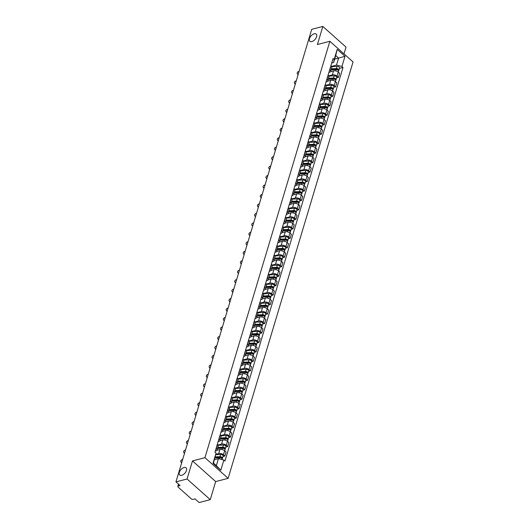 <?xml version="1.0" encoding="UTF-8"?>
<svg xmlns="http://www.w3.org/2000/svg" width="529" height="529" viewBox="0 0 529 529"><rect width="100%" height="100%" fill="white"/><g stroke="black" fill="none" stroke-linecap="round" stroke-linejoin="round"><path stroke-width="0.79" d="M311.865 41.553A4.787 2.671 131.7 0 1 309.842 41.249A4.787 2.671 131.7 0 1 310.067 37.222A4.787 2.671 131.7 0 1 314.193 33.79A4.787 2.671 131.7 0 1 316.216 34.094A4.787 2.671 131.7 0 1 315.992 38.121A4.787 2.671 131.7 0 1 311.865 41.553M181.738 475.293A4.787 2.671 131.7 0 1 179.715 474.982A4.787 2.671 131.7 0 1 179.939 470.955A4.787 2.671 131.7 0 1 184.072 467.524A4.787 2.671 131.7 0 1 186.089 467.828A4.787 2.671 131.7 0 1 185.864 471.855A4.787 2.671 131.7 0 1 181.738 475.293M343.989 53.879L346.019 47.114L322.835 26.45L311.72 29.346L175.952 481.886L187.061 478.996L210.251 499.654L215.68 481.575L228.131 478.335L353.048 61.953L329.858 41.288L204.941 457.671L192.49 460.911L187.061 478.996M210.251 499.654L199.142 502.55L195.036 498.893L193.303 499.343A1.494 0.8 -163.3 0 1 191.26 498.807L178.134 487.11A1.494 0.8 -163.3 0 1 177.817 486.389L178.491 484.147M322.835 26.45L317.407 44.535L329.858 41.288M178.795 484.425L178.326 485.999L180.052 485.543L175.952 481.886M178.326 485.999A1.494 0.8 -163.3 0 0 177.817 486.389M215.865 454.279L218.735 453.532A3.445 1.832 16.7 0 1 223.436 454.768L224.851 456.024L226.055 452.024L224.64 450.761A3.445 1.832 -163.3 0 0 219.938 449.531L216.903 450.318M217.022 450.06L218.226 446.053A3.445 1.832 -163.3 0 0 217.498 444.393L216.295 448.4A3.445 1.832 16.7 0 1 217.022 450.06A3.445 1.832 16.7 0 1 215.858 450.973L215.283 451.118M223.02 456.501L224.851 456.024M218.014 444.995L221.572 444.069A3.445 1.832 16.7 0 1 226.28 445.299L227.688 446.562L228.892 442.555L227.477 441.292A3.445 1.832 -163.3 0 0 222.775 440.062L219.74 440.849M218.98 438.799L219.132 438.938A3.445 1.832 16.7 0 1 219.866 440.591A3.445 1.832 16.7 0 1 218.702 441.503L218.12 441.655M225.863 447.038L227.688 446.562M219.866 440.591L221.062 436.59A3.445 1.832 -163.3 0 0 220.335 434.931L220.183 434.792M220.857 435.526L224.415 434.6A3.445 1.832 16.7 0 1 229.117 435.83L230.532 437.093L231.735 433.086L230.32 431.829A3.445 1.832 -163.3 0 0 225.618 430.599L222.583 431.386M221.816 429.33L221.975 429.469A3.445 1.832 16.7 0 1 222.702 431.128A3.445 1.832 16.7 0 1 221.539 432.041L220.963 432.186M228.7 437.569L230.532 437.093M222.702 431.128L223.906 427.121A3.445 1.832 -163.3 0 0 223.178 425.461L223.02 425.329M223.694 426.063L227.252 425.137A3.445 1.832 16.7 0 1 231.953 426.367L233.368 427.63L234.572 423.623L233.157 422.36A3.445 1.832 -163.3 0 0 228.455 421.13L225.42 421.917M224.66 419.867L224.812 420.006A3.445 1.832 16.7 0 1 225.546 421.659A3.445 1.832 16.7 0 1 224.375 422.572L223.8 422.724M231.543 428.106L233.368 427.63M225.546 421.659L226.743 417.659A3.445 1.832 -163.3 0 0 226.015 415.999L225.863 415.86M226.538 416.594L230.095 415.668A3.445 1.832 16.7 0 1 234.797 416.898L236.212 418.161L237.415 414.154L236 412.898A3.445 1.832 -163.3 0 0 231.299 411.661L228.263 412.455M227.496 410.398L227.655 410.537A3.445 1.832 16.7 0 1 228.383 412.197A3.445 1.832 16.7 0 1 227.219 413.109L226.643 413.255M234.38 418.637L236.212 418.161M228.383 412.197L229.586 408.19A3.445 1.832 -163.3 0 0 228.859 406.53L228.7 406.391M229.374 407.132L232.932 406.206A3.445 1.832 16.7 0 1 237.633 407.436L239.048 408.699L240.252 404.692L238.837 403.429A3.445 1.832 -163.3 0 0 234.135 402.199L231.1 402.986M230.34 400.936L230.492 401.075A3.445 1.832 16.7 0 1 231.219 402.728A3.445 1.832 16.7 0 1 230.055 403.64L229.48 403.792M237.223 409.175L239.048 408.699M231.219 402.728L232.423 398.727A3.445 1.832 -163.3 0 0 231.695 397.067L231.543 396.929M232.218 397.663L235.775 396.737A3.445 1.832 16.7 0 1 240.477 397.967L241.892 399.23L243.095 395.223L241.68 393.966A3.445 1.832 -163.3 0 0 236.972 392.73L233.944 393.523M233.177 391.467L233.335 391.605A3.445 1.832 16.7 0 1 234.063 393.265A3.445 1.832 16.7 0 1 232.899 394.178L232.324 394.323M240.06 399.706L241.892 399.23M234.063 393.265L235.266 389.258A3.445 1.832 -163.3 0 0 234.532 387.598L234.38 387.459M235.055 388.2L238.612 387.274A3.445 1.832 16.7 0 1 243.314 388.504L244.729 389.761L245.932 385.76L244.517 384.497A3.445 1.832 -163.3 0 0 239.816 383.267L236.78 384.054M236.02 382.004L236.172 382.136A3.445 1.832 16.7 0 1 236.899 383.796A3.445 1.832 16.7 0 1 235.736 384.709L235.16 384.861M242.904 390.237L244.729 389.761M236.899 383.796L238.103 379.796A3.445 1.832 -163.3 0 0 237.376 378.136L237.217 377.997M237.891 378.731L241.455 377.805A3.445 1.832 16.7 0 1 246.157 379.035L247.572 380.298L248.769 376.291L247.36 375.035A3.445 1.832 -163.3 0 0 242.652 373.798L239.624 374.592M238.857 372.535L239.015 372.674A3.445 1.832 16.7 0 1 239.743 374.334A3.445 1.832 16.7 0 1 238.579 375.246L238.004 375.392M245.74 380.774L247.572 380.298M239.743 374.334L240.946 370.326A3.445 1.832 -163.3 0 0 240.212 368.667L240.06 368.528M240.735 369.268L244.292 368.343A3.445 1.832 16.7 0 1 248.994 369.573L250.409 370.829L251.612 366.828L250.197 365.565A3.445 1.832 -163.3 0 0 245.496 364.336L242.461 365.122M241.7 363.073L241.852 363.205A3.445 1.832 16.7 0 1 242.58 364.865A3.445 1.832 16.7 0 1 241.416 365.777L240.84 365.929M248.584 371.305L250.409 370.829M242.58 364.865L243.783 360.864A3.445 1.832 -163.3 0 0 243.056 359.204L242.897 359.065M243.571 359.799L247.136 358.874A3.445 1.832 16.7 0 1 251.837 360.104L253.252 361.367L254.449 357.359L253.041 356.103A3.445 1.832 -163.3 0 0 248.332 354.866L245.304 355.66M244.537 353.603L244.696 353.742A3.445 1.832 16.7 0 1 245.423 355.402A3.445 1.832 16.7 0 1 244.259 356.315L243.684 356.46M251.42 361.843L253.252 361.367M245.423 355.402L246.626 351.395A3.445 1.832 -163.3 0 0 245.892 349.735L245.74 349.596M246.415 350.337L249.972 349.404A3.445 1.832 16.7 0 1 254.674 350.641L256.089 351.897L257.292 347.897L255.877 346.634A3.445 1.832 -163.3 0 0 251.176 345.404L248.141 346.191M247.38 344.134L247.532 344.273A3.445 1.832 16.7 0 1 248.26 345.933A3.445 1.832 16.7 0 1 247.096 346.845L246.521 346.998M254.264 352.374L256.089 351.897M248.26 345.933L249.463 341.926A3.445 1.832 -163.3 0 0 248.736 340.273L248.577 340.134M249.252 340.868L252.816 339.942A3.445 1.832 16.7 0 1 257.517 341.172L258.932 342.435L260.129 338.428L258.714 337.171A3.445 1.832 -163.3 0 0 254.013 335.935L250.984 336.728M250.217 334.672L250.376 334.811A3.445 1.832 16.7 0 1 251.103 336.47A3.445 1.832 16.7 0 1 249.939 337.376L249.357 337.528M257.101 342.911L258.932 342.435M251.103 336.47L252.307 332.463A3.445 1.832 -163.3 0 0 251.573 330.804L251.42 330.665M252.095 331.405L255.652 330.473A3.445 1.832 16.7 0 1 260.354 331.709L261.769 332.966L262.973 328.965L261.557 327.702A3.445 1.832 -163.3 0 0 256.856 326.472L253.821 327.259M253.06 325.203L253.212 325.342A3.445 1.832 16.7 0 1 253.94 327.001A3.445 1.832 16.7 0 1 252.776 327.914L252.201 328.066M259.944 333.442L261.769 332.966M253.94 327.001L255.143 322.994A3.445 1.832 -163.3 0 0 254.416 321.341L254.257 321.202M254.932 321.936L258.496 321.01A3.445 1.832 16.7 0 1 263.197 322.24L264.612 323.503L265.809 319.496L264.394 318.24A3.445 1.832 -163.3 0 0 259.693 317.003L256.664 317.797M255.897 315.74L256.056 315.879A3.445 1.832 16.7 0 1 256.783 317.539A3.445 1.832 16.7 0 1 255.619 318.445L255.038 318.597M262.781 323.979L264.612 323.503M256.783 317.539L257.98 313.532A3.445 1.832 -163.3 0 0 257.253 311.872L257.101 311.733M257.775 312.474L261.333 311.541A3.445 1.832 16.7 0 1 266.034 312.778L267.449 314.034L268.653 310.034L267.238 308.771A3.445 1.832 -163.3 0 0 262.536 307.541L259.501 308.328M258.741 306.271L258.893 306.41A3.445 1.832 16.7 0 1 259.62 308.07A3.445 1.832 16.7 0 1 258.456 308.982L257.881 309.134M265.624 314.51L267.449 314.034M259.62 308.07L260.823 304.063A3.445 1.832 -163.3 0 0 260.096 302.409L259.937 302.271M260.612 303.005L264.176 302.079A3.445 1.832 16.7 0 1 268.877 303.309L270.293 304.572L271.489 300.565L270.074 299.308A3.445 1.832 -163.3 0 0 265.373 298.072L262.344 298.865M261.577 296.809L261.736 296.948A3.445 1.832 16.7 0 1 262.463 298.607A3.445 1.832 16.7 0 1 261.3 299.513L260.718 299.665M268.461 305.048L270.293 304.572M262.463 298.607L263.66 294.6A3.445 1.832 -163.3 0 0 262.933 292.94L262.781 292.802M263.455 293.535L267.013 292.61A3.445 1.832 16.7 0 1 271.714 293.846L273.129 295.103L274.333 291.102L272.918 289.839A3.445 1.832 -163.3 0 0 268.216 288.609L265.181 289.396M264.421 287.34L264.573 287.478A3.445 1.832 16.7 0 1 265.3 289.138A3.445 1.832 16.7 0 1 264.136 290.051L263.561 290.203M271.304 295.579L273.129 295.103M265.3 289.138L266.504 285.131A3.445 1.832 -163.3 0 0 265.776 283.478L265.618 283.339M266.292 284.073L269.856 283.147A3.445 1.832 16.7 0 1 274.558 284.377L275.973 285.64L277.17 281.633L275.754 280.377A3.445 1.832 -163.3 0 0 271.053 279.14L268.018 279.934M267.257 277.877L267.416 278.016A3.445 1.832 16.7 0 1 268.143 279.669A3.445 1.832 16.7 0 1 266.98 280.582L266.398 280.734M274.141 286.116L275.973 285.64M268.143 279.669L269.34 275.669A3.445 1.832 -163.3 0 0 268.613 274.009L268.461 273.87M269.135 274.604L272.693 273.678A3.445 1.832 16.7 0 1 277.394 274.915L278.809 276.171L280.013 272.171L278.598 270.908A3.445 1.832 -163.3 0 0 273.896 269.678L270.861 270.464M270.101 268.408L270.253 268.547A3.445 1.832 16.7 0 1 270.98 270.207A3.445 1.832 16.7 0 1 269.816 271.119L269.241 271.271M276.984 276.647L278.809 276.171M270.98 270.207L272.184 266.199A3.445 1.832 -163.3 0 0 271.456 264.546L271.298 264.407M271.972 265.141L275.53 264.216A3.445 1.832 16.7 0 1 280.238 265.446L281.653 266.709L282.85 262.701L281.435 261.438A3.445 1.832 -163.3 0 0 276.733 260.208L273.698 261.002M272.938 258.946L273.09 259.084A3.445 1.832 16.7 0 1 273.824 260.737A3.445 1.832 16.7 0 1 272.66 261.65L272.078 261.802M279.821 267.185L281.653 266.709M273.824 260.737L275.02 256.737A3.445 1.832 -163.3 0 0 274.293 255.077L274.141 254.938M274.816 255.672L278.373 254.747A3.445 1.832 16.7 0 1 283.075 255.983L284.49 257.239L285.693 253.239L284.278 251.976A3.445 1.832 -163.3 0 0 279.577 250.746L276.541 251.533M275.774 249.476L275.933 249.615A3.445 1.832 16.7 0 1 276.66 251.275A3.445 1.832 16.7 0 1 275.497 252.188L274.921 252.34M282.658 257.716L284.49 257.239M276.66 251.275L277.864 247.268A3.445 1.832 -163.3 0 0 277.136 245.615L276.978 245.476M277.652 246.21L281.21 245.284A3.445 1.832 16.7 0 1 285.918 246.514L287.326 247.777L288.53 243.77L287.115 242.507A3.445 1.832 -163.3 0 0 282.413 241.277L279.378 242.07M278.618 240.014L278.77 240.153A3.445 1.832 16.7 0 1 279.504 241.806A3.445 1.832 16.7 0 1 278.34 242.718L277.758 242.871M285.501 248.253L287.326 247.777M279.504 241.806L280.701 237.805A3.445 1.832 -163.3 0 0 279.973 236.146L279.821 236.007M280.496 236.741L284.053 235.815A3.445 1.832 16.7 0 1 288.755 237.052L290.17 238.308L291.373 234.307L289.958 233.044A3.445 1.832 -163.3 0 0 285.257 231.814L282.221 232.601M281.454 230.545L281.613 230.684A3.445 1.832 16.7 0 1 282.341 232.343A3.445 1.832 16.7 0 1 281.177 233.256L280.601 233.401M288.338 238.784L290.17 238.308M282.341 232.343L283.544 228.336A3.445 1.832 -163.3 0 0 282.817 226.677L282.658 226.544M283.332 227.278L286.89 226.352A3.445 1.832 16.7 0 1 291.591 227.582L293.006 228.845L294.21 224.838L292.795 223.575A3.445 1.832 -163.3 0 0 288.093 222.345L285.058 223.132M284.298 221.082L284.45 221.221A3.445 1.832 16.7 0 1 285.184 222.874A3.445 1.832 16.7 0 1 284.02 223.787L283.438 223.939M291.181 229.322L293.006 228.845M285.184 222.874L286.381 218.874A3.445 1.832 -163.3 0 0 285.653 217.214L285.501 217.075M286.176 217.809L289.733 216.883A3.445 1.832 16.7 0 1 294.435 218.12L295.85 219.376L297.053 215.369L295.638 214.113A3.445 1.832 -163.3 0 0 290.937 212.883L287.902 213.67M287.135 211.613L287.293 211.752A3.445 1.832 16.7 0 1 288.021 213.412A3.445 1.832 16.7 0 1 286.857 214.324L286.282 214.47M294.018 219.852L295.85 219.376M288.021 213.412L289.224 209.405A3.445 1.832 -163.3 0 0 288.497 207.745L288.338 207.613M289.013 208.347L292.57 207.421A3.445 1.832 16.7 0 1 297.272 208.651L298.687 209.914L299.89 205.907L298.475 204.644A3.445 1.832 -163.3 0 0 293.774 203.414L290.738 204.201M289.978 202.151L290.13 202.29A3.445 1.832 16.7 0 1 290.864 203.943A3.445 1.832 16.7 0 1 289.694 204.855L289.118 205.007M296.862 210.39L298.687 209.914M290.864 203.943L292.061 199.942A3.445 1.832 -163.3 0 0 291.334 198.282L291.181 198.144M291.856 198.878L295.413 197.952A3.445 1.832 16.7 0 1 300.115 199.182L301.53 200.445L302.733 196.438L301.318 195.181A3.445 1.832 -163.3 0 0 296.617 193.945L293.582 194.738M292.815 192.682L292.973 192.821A3.445 1.832 16.7 0 1 293.701 194.48A3.445 1.832 16.7 0 1 292.537 195.393L291.962 195.538M299.698 200.921L301.53 200.445M293.701 194.48L294.904 190.473A3.445 1.832 -163.3 0 0 294.177 188.813L294.018 188.674M294.693 189.415L298.25 188.489A3.445 1.832 16.7 0 1 302.952 189.719L304.367 190.982L305.57 186.975L304.155 185.712A3.445 1.832 -163.3 0 0 299.454 184.482L296.419 185.269M295.658 183.219L295.81 183.358A3.445 1.832 16.7 0 1 296.538 185.011A3.445 1.832 16.7 0 1 295.374 185.924L294.798 186.076M302.542 191.458L304.367 190.982M296.538 185.011L297.741 181.011A3.445 1.832 -163.3 0 0 297.014 179.351L296.862 179.212M297.536 179.946L301.094 179.02A3.445 1.832 16.7 0 1 305.795 180.25L307.21 181.513L308.407 177.506L306.999 176.25A3.445 1.832 -163.3 0 0 302.29 175.013L299.262 175.807M298.495 173.75L298.654 173.889A3.445 1.832 16.7 0 1 299.381 175.549A3.445 1.832 16.7 0 1 298.217 176.461L297.642 176.607M305.378 181.989L307.21 181.513M299.381 175.549L300.584 171.541A3.445 1.832 -163.3 0 0 299.85 169.882L299.698 169.743M300.373 170.483L303.93 169.558A3.445 1.832 16.7 0 1 308.632 170.788L310.047 172.051L311.25 168.043L309.835 166.78A3.445 1.832 -163.3 0 0 305.134 165.551L302.099 166.337M301.338 164.288L301.49 164.42A3.445 1.832 16.7 0 1 302.218 166.08A3.445 1.832 16.7 0 1 301.054 166.992L300.479 167.144M308.222 172.52L310.047 172.051M302.218 166.08L303.421 162.079A3.445 1.832 -163.3 0 0 302.694 160.419L302.535 160.28M303.21 161.014L306.774 160.089A3.445 1.832 16.7 0 1 311.475 161.319L312.89 162.582L314.087 158.574L312.679 157.318A3.445 1.832 -163.3 0 0 307.971 156.081L304.942 156.875M304.175 154.818L304.334 154.957A3.445 1.832 16.7 0 1 305.061 156.617A3.445 1.832 16.7 0 1 303.897 157.53L303.322 157.675M311.059 163.058L312.89 162.582M305.061 156.617L306.265 152.61A3.445 1.832 -163.3 0 0 305.531 150.95L305.378 150.811M306.053 151.552L309.61 150.626A3.445 1.832 16.7 0 1 314.312 151.856L315.727 153.112L316.931 149.112L315.515 147.849A3.445 1.832 -163.3 0 0 310.814 146.619L307.779 147.406M307.018 145.356L307.17 145.488A3.445 1.832 16.7 0 1 307.898 147.148A3.445 1.832 16.7 0 1 306.734 148.06L306.159 148.213M313.902 153.589L315.727 153.112M307.898 147.148L309.101 143.147A3.445 1.832 -163.3 0 0 308.374 141.488L308.215 141.349M308.89 142.083L312.454 141.157A3.445 1.832 16.7 0 1 317.155 142.387L318.57 143.65L319.767 139.643L318.352 138.386A3.445 1.832 -163.3 0 0 313.651 137.15L310.622 137.943M309.855 135.887L310.014 136.026A3.445 1.832 16.7 0 1 310.741 137.685A3.445 1.832 16.7 0 1 309.577 138.598L309.002 138.743M316.739 144.126L318.57 143.65M310.741 137.685L311.945 133.678A3.445 1.832 -163.3 0 0 311.211 132.019L311.059 131.88M311.733 132.62L315.291 131.688A3.445 1.832 16.7 0 1 319.992 132.924L321.407 134.181L322.611 130.18L321.196 128.917A3.445 1.832 -163.3 0 0 316.494 127.687L313.459 128.474M312.699 126.418L312.851 126.557A3.445 1.832 16.7 0 1 313.578 128.216A3.445 1.832 16.7 0 1 312.414 129.129L311.839 129.281M319.582 134.657L321.407 134.181M313.578 128.216L314.781 124.209A3.445 1.832 -163.3 0 0 314.054 122.556L313.895 122.417M314.57 123.151L318.134 122.225A3.445 1.832 16.7 0 1 322.835 123.455L324.251 124.718L325.447 120.711L324.032 119.455A3.445 1.832 -163.3 0 0 319.331 118.218L316.302 119.012M315.535 116.955L315.694 117.094A3.445 1.832 16.7 0 1 316.421 118.754A3.445 1.832 16.7 0 1 315.258 119.66L314.676 119.812M322.419 125.194L324.251 124.718M316.421 118.754L317.625 114.747A3.445 1.832 -163.3 0 0 316.891 113.087L316.739 112.948M317.413 113.689L320.971 112.756A3.445 1.832 16.7 0 1 325.672 113.993L327.087 115.249L328.291 111.249L326.876 109.986A3.445 1.832 -163.3 0 0 322.174 108.756L319.139 109.543M318.379 107.486L318.531 107.625A3.445 1.832 16.7 0 1 319.258 109.285A3.445 1.832 16.7 0 1 318.094 110.197L317.519 110.349M325.262 115.725L327.087 115.249M319.258 109.285L320.462 105.278A3.445 1.832 -163.3 0 0 319.734 103.624L319.576 103.486M320.25 104.22L323.814 103.294A3.445 1.832 16.7 0 1 328.516 104.524L329.931 105.787L331.128 101.78L329.712 100.523A3.445 1.832 -163.3 0 0 325.011 99.287L321.982 100.08M321.215 98.024L321.374 98.163A3.445 1.832 16.7 0 1 322.101 99.822A3.445 1.832 16.7 0 1 320.938 100.728L320.356 100.88M328.099 106.263L329.931 105.787M322.101 99.822L323.298 95.815A3.445 1.832 -163.3 0 0 322.571 94.155L322.419 94.017M323.093 94.757L326.651 93.825A3.445 1.832 16.7 0 1 331.352 95.061L332.767 96.318L333.971 92.317L332.556 91.054A3.445 1.832 -163.3 0 0 327.854 89.824L324.819 90.611M324.059 88.555L324.211 88.693A3.445 1.832 16.7 0 1 324.938 90.353A3.445 1.832 16.7 0 1 323.774 91.266L323.199 91.418M330.942 96.794L332.767 96.318M324.938 90.353L326.142 86.346A3.445 1.832 -163.3 0 0 325.414 84.693L325.256 84.554M325.93 85.288L329.494 84.362A3.445 1.832 16.7 0 1 334.196 85.592L335.611 86.855L336.808 82.848L335.393 81.592A3.445 1.832 -163.3 0 0 330.691 80.355L327.656 81.149M326.896 79.092L327.054 79.231A3.445 1.832 16.7 0 1 327.782 80.891A3.445 1.832 16.7 0 1 326.618 81.797L326.036 81.949M333.779 87.331L335.611 86.855M327.782 80.891L328.978 76.884A3.445 1.832 -163.3 0 0 328.251 75.224L328.099 75.085M328.774 75.819L332.331 74.893A3.445 1.832 16.7 0 1 337.033 76.13L338.448 77.386L339.651 73.386L338.236 72.123A3.445 1.832 -163.3 0 0 333.534 70.893L330.499 71.68M329.739 69.623L329.891 69.762A3.445 1.832 16.7 0 1 330.618 71.422A3.445 1.832 16.7 0 1 329.455 72.334L328.879 72.486M336.623 77.862L338.448 77.386M330.618 71.422L331.822 67.414A3.445 1.832 -163.3 0 0 331.094 65.761L330.936 65.622M218.437 458.643L223.853 460.065L220.798 470.261L213.002 463.318L216.063 453.122L213.465 463.06L216.341 465.626L218.437 458.643L214.483 459.675M334.652 59.129L338.606 58.104L335.73 55.538L333.634 62.521L334.136 59.559L333.045 58.587L214.972 452.15L216.063 453.122M334.136 59.559L337.198 49.362L344.987 56.305L341.932 66.502L336.51 65.08L338.606 58.104L344.987 56.305M223.853 460.065L224.944 461.037L343.017 67.474L341.932 66.502M228.131 478.335L204.941 457.671M215.68 481.575L192.49 460.911M331.61 66.356L336.51 65.08M333.634 62.521L331.716 63.017M339.459 68.4L343.017 67.474M220.798 470.261L216.341 465.626M213.002 463.318L213.465 463.06M335.73 55.538L337.198 49.362M182.664 459.509A1.719 1.243 -32.3 0 0 181.083 460.375A1.719 1.243 -32.3 0 0 180.878 461.817A1.719 1.243 -32.3 0 0 181.831 462.293M181.685 462.763A1.719 1.243 147.7 0 1 181.235 462.386L180.878 461.817M215.012 457.922L219.628 457.704A1.871 0.998 16.7 0 1 221.479 458.207A1.871 0.998 16.7 0 1 222.173 459.331L222.094 459.602M215.025 457.863L216.784 457.406M215.138 457.486L220.328 457.235A0.899 0.476 16.7 0 1 221.221 457.479A0.899 0.476 16.7 0 1 221.552 458.021A0.899 0.476 16.7 0 1 221.433 458.174M215.316 456.891L219.938 456.672A1.871 0.998 16.7 0 1 221.79 457.175A1.871 0.998 16.7 0 1 222.484 458.299A1.871 0.998 16.7 0 1 222.041 458.729M215.792 454.715L220.593 454.484A1.871 0.998 16.7 0 1 222.444 454.993A1.871 0.998 16.7 0 1 223.139 456.117L222.484 458.299M185.507 450.04A1.719 1.243 -32.3 0 0 183.927 450.913A1.719 1.243 -32.3 0 0 183.722 452.355A1.719 1.243 -32.3 0 0 184.667 452.831M184.528 453.293A1.719 1.243 147.7 0 1 184.079 452.923L183.722 452.355M188.344 440.578A1.719 1.243 -32.3 0 0 186.763 441.444A1.719 1.243 -32.3 0 0 186.558 442.885A1.719 1.243 -32.3 0 0 187.511 443.362M187.365 443.831A1.719 1.243 147.7 0 1 186.916 443.454L186.558 442.885M191.181 431.109A1.719 1.243 -32.3 0 0 189.607 431.981A1.719 1.243 -32.3 0 0 189.395 433.423A1.719 1.243 -32.3 0 0 190.347 433.899M190.209 434.362A1.719 1.243 147.7 0 1 189.759 433.992L189.395 433.423M217.498 448.473L222.471 448.235A1.871 0.998 16.7 0 1 224.322 448.744A1.871 0.998 16.7 0 1 225.017 449.868L224.726 450.834M217.598 448.466L219.621 447.944M217.631 448.037L223.172 447.772A0.899 0.476 16.7 0 1 224.058 448.017A0.899 0.476 16.7 0 1 224.389 448.552A0.899 0.476 16.7 0 1 224.27 448.711M217.809 447.441L222.782 447.203A1.871 0.998 16.7 0 1 224.633 447.713A1.871 0.998 16.7 0 1 225.321 448.837A1.871 0.998 16.7 0 1 224.885 449.266M218.16 445.273L223.436 445.021A1.871 0.998 16.7 0 1 225.288 445.524A1.871 0.998 16.7 0 1 225.976 446.648L225.321 448.837M220.342 439.004L225.308 438.772A1.871 0.998 16.7 0 1 227.159 439.275A1.871 0.998 16.7 0 1 227.854 440.399L227.563 441.371M220.441 439.004L222.458 438.475M220.467 438.567L226.009 438.303A0.899 0.476 16.7 0 1 226.901 438.548A0.899 0.476 16.7 0 1 227.232 439.09A0.899 0.476 16.7 0 1 227.113 439.242M220.646 437.972L225.618 437.741A1.871 0.998 16.7 0 1 227.47 438.243A1.871 0.998 16.7 0 1 228.164 439.368A1.871 0.998 16.7 0 1 227.721 439.797M221.003 435.803L226.273 435.552A1.871 0.998 16.7 0 1 228.125 436.061A1.871 0.998 16.7 0 1 228.819 437.185L228.164 439.368M223.178 429.541L228.151 429.303A1.871 0.998 16.7 0 1 230.003 429.812A1.871 0.998 16.7 0 1 230.69 430.93L230.399 431.902M223.278 429.535L225.301 429.006M223.311 429.105L228.852 428.84A0.899 0.476 16.7 0 1 229.738 429.085A0.899 0.476 16.7 0 1 230.069 429.621A0.899 0.476 16.7 0 1 229.95 429.779M223.489 428.51L228.462 428.272A1.871 0.998 16.7 0 1 230.313 428.781A1.871 0.998 16.7 0 1 231.001 429.898A1.871 0.998 16.7 0 1 230.565 430.335M223.84 426.341L229.117 426.09A1.871 0.998 16.7 0 1 230.968 426.592A1.871 0.998 16.7 0 1 231.656 427.716L231.001 429.898M194.024 421.646A1.719 1.243 -32.3 0 0 192.444 422.512A1.719 1.243 -32.3 0 0 192.239 423.954A1.719 1.243 -32.3 0 0 193.191 424.43M193.045 424.899A1.719 1.243 147.7 0 1 192.596 424.522L192.239 423.954M196.861 412.177A1.719 1.243 -32.3 0 0 195.287 413.043A1.719 1.243 -32.3 0 0 195.075 414.491A1.719 1.243 -32.3 0 0 196.028 414.967M195.889 415.43A1.719 1.243 147.7 0 1 195.439 415.06L195.075 414.491M226.022 420.072L230.988 419.834A1.871 0.998 16.7 0 1 232.839 420.343A1.871 0.998 16.7 0 1 233.534 421.468L233.243 422.44M226.121 420.072L228.138 419.543M226.148 419.636L231.689 419.371A0.899 0.476 16.7 0 1 232.581 419.616A0.899 0.476 16.7 0 1 232.912 420.158A0.899 0.476 16.7 0 1 232.793 420.31M226.326 419.041L231.299 418.803A1.871 0.998 16.7 0 1 233.15 419.312A1.871 0.998 16.7 0 1 233.844 420.436A1.871 0.998 16.7 0 1 233.401 420.866M226.683 416.872L231.953 416.621A1.871 0.998 16.7 0 1 233.805 417.13A1.871 0.998 16.7 0 1 234.499 418.254L233.844 420.436M228.859 410.61L233.831 410.372A1.871 0.998 16.7 0 1 235.683 410.874A1.871 0.998 16.7 0 1 236.37 411.998L236.079 412.97M228.958 410.603L230.981 410.074M228.991 410.173L234.532 409.909A0.899 0.476 16.7 0 1 235.418 410.154A0.899 0.476 16.7 0 1 235.749 410.689A0.899 0.476 16.7 0 1 235.63 410.848M229.169 409.578L234.142 409.34A1.871 0.998 16.7 0 1 235.994 409.843A1.871 0.998 16.7 0 1 236.681 410.967A1.871 0.998 16.7 0 1 236.245 411.403M229.52 407.409L234.797 407.158A1.871 0.998 16.7 0 1 236.648 407.661A1.871 0.998 16.7 0 1 237.336 408.785L236.681 410.967M199.704 402.714A1.719 1.243 -32.3 0 0 198.124 403.581A1.719 1.243 -32.3 0 0 197.919 405.022A1.719 1.243 -32.3 0 0 198.864 405.498M198.725 405.968A1.719 1.243 147.7 0 1 198.276 405.591L197.919 405.022M202.541 393.245A1.719 1.243 -32.3 0 0 200.967 394.112A1.719 1.243 -32.3 0 0 200.756 395.56A1.719 1.243 -32.3 0 0 201.708 396.036M201.569 396.499A1.719 1.243 147.7 0 1 201.119 396.128L200.756 395.56M205.384 383.783A1.719 1.243 -32.3 0 0 203.804 384.649A1.719 1.243 -32.3 0 0 203.599 386.091A1.719 1.243 -32.3 0 0 204.544 386.567M204.406 387.03A1.719 1.243 147.7 0 1 203.956 386.659L203.599 386.091M208.221 374.314A1.719 1.243 -32.3 0 0 206.647 375.18A1.719 1.243 -32.3 0 0 206.436 376.628A1.719 1.243 -32.3 0 0 207.388 377.104M207.249 377.567A1.719 1.243 147.7 0 1 206.799 377.197L206.436 376.628M211.064 364.851A1.719 1.243 -32.3 0 0 209.484 365.718A1.719 1.243 -32.3 0 0 209.279 367.159A1.719 1.243 -32.3 0 0 210.225 367.635M210.086 368.098A1.719 1.243 147.7 0 1 209.636 367.728L209.279 367.159M213.901 355.382A1.719 1.243 -32.3 0 0 212.327 356.248A1.719 1.243 -32.3 0 0 212.116 357.697A1.719 1.243 -32.3 0 0 213.068 358.166M212.929 358.636A1.719 1.243 147.7 0 1 212.479 358.265L212.116 357.697M216.745 345.92A1.719 1.243 -32.3 0 0 215.164 346.786A1.719 1.243 -32.3 0 0 214.959 348.227A1.719 1.243 -32.3 0 0 215.905 348.704M215.766 349.166A1.719 1.243 147.7 0 1 215.316 348.796L214.959 348.227M219.581 336.451A1.719 1.243 -32.3 0 0 218.008 337.317A1.719 1.243 -32.3 0 0 217.796 338.765A1.719 1.243 -32.3 0 0 218.748 339.234M218.609 339.704A1.719 1.243 147.7 0 1 218.16 339.334L217.796 338.765M231.695 401.141L236.668 400.903A1.871 0.998 16.7 0 1 238.519 401.412A1.871 0.998 16.7 0 1 239.214 402.536L238.923 403.508M231.795 401.141L233.818 400.612M231.828 400.704L237.369 400.44A0.899 0.476 16.7 0 1 238.262 400.684A0.899 0.476 16.7 0 1 238.592 401.227A0.899 0.476 16.7 0 1 238.473 401.379M232.006 400.109L236.979 399.871A1.871 0.998 16.7 0 1 238.83 400.38A1.871 0.998 16.7 0 1 239.525 401.504A1.871 0.998 16.7 0 1 239.082 401.934M232.357 397.94L237.633 397.689A1.871 0.998 16.7 0 1 239.485 398.198A1.871 0.998 16.7 0 1 240.179 399.322L239.525 401.504M234.539 391.678L239.511 391.44A1.871 0.998 16.7 0 1 241.363 391.943A1.871 0.998 16.7 0 1 242.051 393.067L241.76 394.039M234.638 391.672L236.661 391.143M234.671 391.242L240.212 390.977A0.899 0.476 16.7 0 1 241.098 391.222A0.899 0.476 16.7 0 1 241.429 391.758A0.899 0.476 16.7 0 1 241.31 391.916M234.85 390.647L239.822 390.409A1.871 0.998 16.7 0 1 241.674 390.911A1.871 0.998 16.7 0 1 242.361 392.035A1.871 0.998 16.7 0 1 241.925 392.472M235.2 388.478L240.477 388.226A1.871 0.998 16.7 0 1 242.328 388.729A1.871 0.998 16.7 0 1 243.016 389.853L242.361 392.035M237.376 382.209L242.348 381.971A1.871 0.998 16.7 0 1 244.2 382.48A1.871 0.998 16.7 0 1 244.894 383.604L244.603 384.576M237.475 382.209L239.498 381.68M237.508 381.773L243.049 381.508A0.899 0.476 16.7 0 1 243.942 381.753A0.899 0.476 16.7 0 1 244.272 382.295A0.899 0.476 16.7 0 1 244.153 382.447M237.686 381.178L242.659 380.94A1.871 0.998 16.7 0 1 244.51 381.449A1.871 0.998 16.7 0 1 245.205 382.573A1.871 0.998 16.7 0 1 244.762 383.003M238.037 379.009L243.314 378.757A1.871 0.998 16.7 0 1 245.165 379.267A1.871 0.998 16.7 0 1 245.859 380.391L245.205 382.573M240.219 372.747L245.192 372.509A1.871 0.998 16.7 0 1 247.043 373.011A1.871 0.998 16.7 0 1 247.731 374.135L247.44 375.107M240.318 372.74L242.342 372.211M240.351 372.31L245.892 372.046A0.899 0.476 16.7 0 1 246.779 372.29A0.899 0.476 16.7 0 1 247.109 372.826A0.899 0.476 16.7 0 1 246.99 372.985M240.53 371.715L245.502 371.477A1.871 0.998 16.7 0 1 247.354 371.98A1.871 0.998 16.7 0 1 248.041 373.104A1.871 0.998 16.7 0 1 247.605 373.534M240.88 369.546L246.157 369.295A1.871 0.998 16.7 0 1 248.008 369.797A1.871 0.998 16.7 0 1 248.696 370.922L248.041 373.104M243.056 363.278L248.028 363.039A1.871 0.998 16.7 0 1 249.88 363.549A1.871 0.998 16.7 0 1 250.574 364.673L250.283 365.645M243.155 363.271L245.178 362.749M243.188 362.841L248.729 362.577A0.899 0.476 16.7 0 1 249.615 362.821A0.899 0.476 16.7 0 1 249.953 363.363A0.899 0.476 16.7 0 1 249.833 363.516M243.366 362.246L248.339 362.008A1.871 0.998 16.7 0 1 250.191 362.517A1.871 0.998 16.7 0 1 250.885 363.641A1.871 0.998 16.7 0 1 250.442 364.071M243.717 360.077L248.994 359.826A1.871 0.998 16.7 0 1 250.845 360.335A1.871 0.998 16.7 0 1 251.539 361.452L250.885 363.641M245.899 353.815L250.872 353.577A1.871 0.998 16.7 0 1 252.723 354.08A1.871 0.998 16.7 0 1 253.411 355.204L253.12 356.176M245.998 353.808L248.022 353.279M246.031 353.379L251.573 353.114A0.899 0.476 16.7 0 1 252.459 353.352A0.899 0.476 16.7 0 1 252.789 353.894A0.899 0.476 16.7 0 1 252.67 354.053M246.21 352.783L251.182 352.545A1.871 0.998 16.7 0 1 253.027 353.048A1.871 0.998 16.7 0 1 253.722 354.172A1.871 0.998 16.7 0 1 253.285 354.602M246.56 350.615L251.837 350.357A1.871 0.998 16.7 0 1 253.689 350.866A1.871 0.998 16.7 0 1 254.376 351.99L253.722 354.172M248.736 344.346L253.708 344.108A1.871 0.998 16.7 0 1 255.56 344.617A1.871 0.998 16.7 0 1 256.254 345.741L255.963 346.713M248.835 344.339L250.858 343.817M248.868 343.91L254.409 343.645A0.899 0.476 16.7 0 1 255.295 343.89A0.899 0.476 16.7 0 1 255.633 344.432A0.899 0.476 16.7 0 1 255.514 344.584M249.047 343.314L254.019 343.076A1.871 0.998 16.7 0 1 255.871 343.586A1.871 0.998 16.7 0 1 256.565 344.71A1.871 0.998 16.7 0 1 256.122 345.139M249.397 341.145L254.674 340.894A1.871 0.998 16.7 0 1 256.525 341.397A1.871 0.998 16.7 0 1 257.22 342.521L256.565 344.71M251.579 334.883L256.552 334.645A1.871 0.998 16.7 0 1 258.403 335.148A1.871 0.998 16.7 0 1 259.091 336.272L258.8 337.244M251.678 334.877L253.702 334.348M251.711 334.447L257.253 334.183A0.899 0.476 16.7 0 1 258.139 334.421A0.899 0.476 16.7 0 1 258.469 334.963A0.899 0.476 16.7 0 1 258.35 335.122M251.89 333.852L256.856 333.614A1.871 0.998 16.7 0 1 258.707 334.116A1.871 0.998 16.7 0 1 259.402 335.241A1.871 0.998 16.7 0 1 258.965 335.67M252.24 331.676L257.517 331.425A1.871 0.998 16.7 0 1 259.369 331.934A1.871 0.998 16.7 0 1 260.056 333.058L259.402 335.241M222.425 326.988A1.719 1.243 -32.3 0 0 220.844 327.854A1.719 1.243 -32.3 0 0 220.639 329.296A1.719 1.243 -32.3 0 0 221.585 329.772M221.446 330.235A1.719 1.243 147.7 0 1 220.996 329.865L220.639 329.296M225.261 317.519A1.719 1.243 -32.3 0 0 223.681 318.385A1.719 1.243 -32.3 0 0 223.476 319.827A1.719 1.243 -32.3 0 0 224.428 320.303M224.289 320.772A1.719 1.243 147.7 0 1 223.84 320.402L223.476 319.827M228.105 308.05A1.719 1.243 -32.3 0 0 226.524 308.923A1.719 1.243 -32.3 0 0 226.319 310.364A1.719 1.243 -32.3 0 0 227.265 310.84M227.126 311.303A1.719 1.243 147.7 0 1 226.677 310.933L226.319 310.364M230.942 298.587A1.719 1.243 -32.3 0 0 229.361 299.454A1.719 1.243 -32.3 0 0 229.156 300.895A1.719 1.243 -32.3 0 0 230.108 301.371M229.97 301.841A1.719 1.243 147.7 0 1 229.52 301.47L229.156 300.895M233.785 289.118A1.719 1.243 -32.3 0 0 232.205 289.991A1.719 1.243 -32.3 0 0 232 291.433A1.719 1.243 -32.3 0 0 232.945 291.909M232.806 292.372A1.719 1.243 147.7 0 1 232.357 292.001L232 291.433M236.622 279.656A1.719 1.243 -32.3 0 0 235.041 280.522A1.719 1.243 -32.3 0 0 234.836 281.964A1.719 1.243 -32.3 0 0 235.789 282.44M235.65 282.909A1.719 1.243 147.7 0 1 235.2 282.532L234.836 281.964M239.465 270.187A1.719 1.243 -32.3 0 0 237.885 271.06A1.719 1.243 -32.3 0 0 237.68 272.501A1.719 1.243 -32.3 0 0 238.625 272.977M238.486 273.44A1.719 1.243 147.7 0 1 238.037 273.07L237.68 272.501M242.302 260.724A1.719 1.243 -32.3 0 0 240.721 261.591A1.719 1.243 -32.3 0 0 240.516 263.032A1.719 1.243 -32.3 0 0 241.469 263.508M241.323 263.978A1.719 1.243 147.7 0 1 240.874 263.601L240.516 263.032M245.145 251.255A1.719 1.243 -32.3 0 0 243.565 252.128A1.719 1.243 -32.3 0 0 243.36 253.57A1.719 1.243 -32.3 0 0 244.305 254.046M244.167 254.509A1.719 1.243 147.7 0 1 243.717 254.138L243.36 253.57M247.982 241.793A1.719 1.243 -32.3 0 0 246.402 242.659A1.719 1.243 -32.3 0 0 246.197 244.1A1.719 1.243 -32.3 0 0 247.149 244.577M247.003 245.046A1.719 1.243 147.7 0 1 246.554 244.669L246.197 244.1M250.819 232.324A1.719 1.243 -32.3 0 0 249.245 233.196A1.719 1.243 -32.3 0 0 249.04 234.638A1.719 1.243 -32.3 0 0 249.986 235.114M249.847 235.577A1.719 1.243 147.7 0 1 249.397 235.207L249.04 234.638M253.662 222.861A1.719 1.243 -32.3 0 0 252.082 223.727A1.719 1.243 -32.3 0 0 251.877 225.169A1.719 1.243 -32.3 0 0 252.829 225.645M252.683 226.114A1.719 1.243 147.7 0 1 252.234 225.738L251.877 225.169M256.499 213.392A1.719 1.243 -32.3 0 0 254.925 214.265A1.719 1.243 -32.3 0 0 254.713 215.706A1.719 1.243 -32.3 0 0 255.666 216.182M255.527 216.645A1.719 1.243 147.7 0 1 255.077 216.275L254.713 215.706M259.342 203.929A1.719 1.243 -32.3 0 0 257.762 204.796A1.719 1.243 -32.3 0 0 257.557 206.237A1.719 1.243 -32.3 0 0 258.502 206.713M258.364 207.183A1.719 1.243 147.7 0 1 257.914 206.806L257.557 206.237M262.179 194.46A1.719 1.243 -32.3 0 0 260.605 195.327A1.719 1.243 -32.3 0 0 260.394 196.775A1.719 1.243 -32.3 0 0 261.346 197.251M261.207 197.714A1.719 1.243 147.7 0 1 260.757 197.343L260.394 196.775M254.416 325.414L259.389 325.176A1.871 0.998 16.7 0 1 261.24 325.685A1.871 0.998 16.7 0 1 261.934 326.81L261.643 327.782M254.515 325.408L256.539 324.885M254.548 324.978L260.089 324.713A0.899 0.476 16.7 0 1 260.976 324.958A0.899 0.476 16.7 0 1 261.313 325.494A0.899 0.476 16.7 0 1 261.194 325.652M254.727 324.383L259.699 324.145A1.871 0.998 16.7 0 1 261.551 324.654A1.871 0.998 16.7 0 1 262.245 325.778A1.871 0.998 16.7 0 1 261.802 326.208M255.077 322.214L260.354 321.963A1.871 0.998 16.7 0 1 262.205 322.465A1.871 0.998 16.7 0 1 262.9 323.589L262.245 325.778M257.259 315.952L262.232 315.714A1.871 0.998 16.7 0 1 264.083 316.216A1.871 0.998 16.7 0 1 264.771 317.34L264.48 318.313M257.358 315.945L259.382 315.416M257.392 315.515L262.926 315.251A0.899 0.476 16.7 0 1 263.819 315.489A0.899 0.476 16.7 0 1 264.15 316.031A0.899 0.476 16.7 0 1 264.031 316.19M257.57 314.92L262.536 314.682A1.871 0.998 16.7 0 1 264.388 315.185A1.871 0.998 16.7 0 1 265.082 316.309A1.871 0.998 16.7 0 1 264.645 316.739M257.921 312.745L263.197 312.494A1.871 0.998 16.7 0 1 265.042 313.003A1.871 0.998 16.7 0 1 265.737 314.127L265.082 316.309M260.096 306.483L265.069 306.245A1.871 0.998 16.7 0 1 266.92 306.754A1.871 0.998 16.7 0 1 267.614 307.878L267.324 308.843M260.195 306.476L262.219 305.954M260.228 306.046L265.77 305.782A0.899 0.476 16.7 0 1 266.656 306.026A0.899 0.476 16.7 0 1 266.993 306.562A0.899 0.476 16.7 0 1 266.874 306.721M260.407 305.451L265.379 305.213A1.871 0.998 16.7 0 1 267.231 305.722A1.871 0.998 16.7 0 1 267.925 306.846A1.871 0.998 16.7 0 1 267.482 307.276M260.757 303.282L266.034 303.031A1.871 0.998 16.7 0 1 267.886 303.534A1.871 0.998 16.7 0 1 268.58 304.658L267.925 306.846M262.939 297.02L267.912 296.782A1.871 0.998 16.7 0 1 269.764 297.285A1.871 0.998 16.7 0 1 270.451 298.409L270.16 299.381M263.039 297.014L265.062 296.485M263.072 296.584L268.606 296.319A0.899 0.476 16.7 0 1 269.499 296.557A0.899 0.476 16.7 0 1 269.83 297.1A0.899 0.476 16.7 0 1 269.711 297.258M263.25 295.989L268.216 295.751A1.871 0.998 16.7 0 1 270.068 296.253A1.871 0.998 16.7 0 1 270.762 297.377A1.871 0.998 16.7 0 1 270.326 297.807M263.601 293.813L268.871 293.562A1.871 0.998 16.7 0 1 270.722 294.071A1.871 0.998 16.7 0 1 271.417 295.195L270.762 297.377M265.776 287.551L270.749 287.313A1.871 0.998 16.7 0 1 272.6 287.822A1.871 0.998 16.7 0 1 273.295 288.946L273.004 289.912M265.875 287.545L267.899 287.022M265.908 287.115L271.45 286.85A0.899 0.476 16.7 0 1 272.336 287.095A0.899 0.476 16.7 0 1 272.673 287.631A0.899 0.476 16.7 0 1 272.554 287.789M266.087 286.52L271.06 286.282A1.871 0.998 16.7 0 1 272.911 286.791A1.871 0.998 16.7 0 1 273.599 287.915A1.871 0.998 16.7 0 1 273.162 288.345M266.437 284.351L271.714 284.099A1.871 0.998 16.7 0 1 273.566 284.602A1.871 0.998 16.7 0 1 274.26 285.726L273.599 287.915M268.62 278.082L273.592 277.851A1.871 0.998 16.7 0 1 275.437 278.353A1.871 0.998 16.7 0 1 276.131 279.477L275.84 280.449M268.719 278.082L270.742 277.553M268.745 277.652L274.286 277.388A0.899 0.476 16.7 0 1 275.179 277.626A0.899 0.476 16.7 0 1 275.51 278.168A0.899 0.476 16.7 0 1 275.391 278.327M268.924 277.057L273.896 276.819A1.871 0.998 16.7 0 1 275.748 277.322A1.871 0.998 16.7 0 1 276.442 278.446A1.871 0.998 16.7 0 1 276.006 278.876M269.281 274.882L274.551 274.63A1.871 0.998 16.7 0 1 276.402 275.14A1.871 0.998 16.7 0 1 277.097 276.264L276.442 278.446M271.456 268.62L276.429 268.382A1.871 0.998 16.7 0 1 278.28 268.891A1.871 0.998 16.7 0 1 278.975 270.015L278.684 270.98M271.556 268.613L273.579 268.091M271.589 268.183L277.13 267.919A0.899 0.476 16.7 0 1 278.016 268.163A0.899 0.476 16.7 0 1 278.347 268.699A0.899 0.476 16.7 0 1 278.228 268.858M271.767 267.588L276.74 267.35A1.871 0.998 16.7 0 1 278.591 267.859A1.871 0.998 16.7 0 1 279.279 268.983A1.871 0.998 16.7 0 1 278.843 269.413M272.118 265.419L277.394 265.168A1.871 0.998 16.7 0 1 279.246 265.67A1.871 0.998 16.7 0 1 279.94 266.795L279.279 268.983M274.3 259.15L279.266 258.919A1.871 0.998 16.7 0 1 281.117 259.422A1.871 0.998 16.7 0 1 281.812 260.546L281.521 261.518M274.399 259.15L276.422 258.621M274.425 258.714L279.967 258.456A0.899 0.476 16.7 0 1 280.859 258.694A0.899 0.476 16.7 0 1 281.19 259.236A0.899 0.476 16.7 0 1 281.071 259.389M274.604 258.119L279.577 257.887A1.871 0.998 16.7 0 1 281.428 258.39A1.871 0.998 16.7 0 1 282.122 259.514A1.871 0.998 16.7 0 1 281.679 259.944M274.961 255.95L280.231 255.699A1.871 0.998 16.7 0 1 282.083 256.208A1.871 0.998 16.7 0 1 282.777 257.332L282.122 259.514M277.136 249.688L282.109 249.45A1.871 0.998 16.7 0 1 283.961 249.959A1.871 0.998 16.7 0 1 284.655 251.083L284.364 252.049M277.236 249.681L279.259 249.159M277.269 249.252L282.81 248.987A0.899 0.476 16.7 0 1 283.696 249.232A0.899 0.476 16.7 0 1 284.027 249.767A0.899 0.476 16.7 0 1 283.908 249.926M277.447 248.656L282.42 248.418A1.871 0.998 16.7 0 1 284.271 248.928A1.871 0.998 16.7 0 1 284.959 250.052A1.871 0.998 16.7 0 1 284.523 250.482M277.798 246.488L283.075 246.236A1.871 0.998 16.7 0 1 284.926 246.739A1.871 0.998 16.7 0 1 285.614 247.863L284.959 250.052M279.98 240.219L284.946 239.987A1.871 0.998 16.7 0 1 286.797 240.49A1.871 0.998 16.7 0 1 287.492 241.614L287.201 242.586M280.079 240.219L282.096 239.69M280.106 239.782L285.647 239.518A0.899 0.476 16.7 0 1 286.539 239.763A0.899 0.476 16.7 0 1 286.87 240.305A0.899 0.476 16.7 0 1 286.751 240.457M280.284 239.187L285.257 238.956A1.871 0.998 16.7 0 1 287.108 239.458A1.871 0.998 16.7 0 1 287.802 240.583A1.871 0.998 16.7 0 1 287.359 241.012M280.641 237.018L285.911 236.767A1.871 0.998 16.7 0 1 287.763 237.276A1.871 0.998 16.7 0 1 288.457 238.4L287.802 240.583M282.817 230.756L287.789 230.518A1.871 0.998 16.7 0 1 289.641 231.028A1.871 0.998 16.7 0 1 290.335 232.152L290.037 233.117M282.916 230.75L284.939 230.227M282.949 230.32L288.49 230.055A0.899 0.476 16.7 0 1 289.376 230.3A0.899 0.476 16.7 0 1 289.707 230.836A0.899 0.476 16.7 0 1 289.588 230.994M283.127 229.725L288.1 229.487A1.871 0.998 16.7 0 1 289.952 229.996A1.871 0.998 16.7 0 1 290.639 231.12A1.871 0.998 16.7 0 1 290.203 231.55M283.478 227.556L288.755 227.305A1.871 0.998 16.7 0 1 290.606 227.807A1.871 0.998 16.7 0 1 291.294 228.931L290.639 231.12M285.66 221.287L290.626 221.056A1.871 0.998 16.7 0 1 292.477 221.558A1.871 0.998 16.7 0 1 293.172 222.683L292.881 223.655M285.759 221.287L287.776 220.758M285.786 220.851L291.327 220.586A0.899 0.476 16.7 0 1 292.22 220.831A0.899 0.476 16.7 0 1 292.55 221.373A0.899 0.476 16.7 0 1 292.431 221.525M285.964 220.256L290.937 220.024A1.871 0.998 16.7 0 1 292.788 220.527A1.871 0.998 16.7 0 1 293.483 221.651A1.871 0.998 16.7 0 1 293.04 222.081M286.321 218.087L291.591 217.836A1.871 0.998 16.7 0 1 293.443 218.345A1.871 0.998 16.7 0 1 294.137 219.469L293.483 221.651M288.497 211.825L293.469 211.587A1.871 0.998 16.7 0 1 295.321 212.096A1.871 0.998 16.7 0 1 296.009 213.213L295.718 214.185M288.596 211.818L290.619 211.289M288.629 211.388L294.17 211.124A0.899 0.476 16.7 0 1 295.056 211.369A0.899 0.476 16.7 0 1 295.387 211.904A0.899 0.476 16.7 0 1 295.268 212.063M288.808 210.793L293.78 210.555A1.871 0.998 16.7 0 1 295.632 211.064A1.871 0.998 16.7 0 1 296.319 212.182A1.871 0.998 16.7 0 1 295.883 212.618M289.158 208.624L294.435 208.373A1.871 0.998 16.7 0 1 296.286 208.876A1.871 0.998 16.7 0 1 296.974 210L296.319 212.182M291.34 202.356L296.306 202.118A1.871 0.998 16.7 0 1 298.158 202.627A1.871 0.998 16.7 0 1 298.852 203.751L298.561 204.723M291.433 202.356L293.456 201.827M291.466 201.919L297.007 201.655A0.899 0.476 16.7 0 1 297.9 201.899A0.899 0.476 16.7 0 1 298.23 202.442A0.899 0.476 16.7 0 1 298.111 202.594M291.644 201.324L296.617 201.086A1.871 0.998 16.7 0 1 298.468 201.595A1.871 0.998 16.7 0 1 299.163 202.719A1.871 0.998 16.7 0 1 298.72 203.149M292.001 199.155L297.272 198.904A1.871 0.998 16.7 0 1 299.123 199.413A1.871 0.998 16.7 0 1 299.817 200.537L299.163 202.719M294.177 192.893L299.149 192.655A1.871 0.998 16.7 0 1 301.001 193.158A1.871 0.998 16.7 0 1 301.689 194.282L301.398 195.254M294.276 192.887L296.3 192.358M294.309 192.457L299.85 192.192A0.899 0.476 16.7 0 1 300.737 192.437A0.899 0.476 16.7 0 1 301.067 192.973A0.899 0.476 16.7 0 1 300.948 193.131M294.488 191.862L299.46 191.624A1.871 0.998 16.7 0 1 301.312 192.126A1.871 0.998 16.7 0 1 301.999 193.25A1.871 0.998 16.7 0 1 301.563 193.687M294.838 189.693L300.115 189.442A1.871 0.998 16.7 0 1 301.966 189.944A1.871 0.998 16.7 0 1 302.654 191.068L301.999 193.25M265.022 184.998A1.719 1.243 -32.3 0 0 263.442 185.864A1.719 1.243 -32.3 0 0 263.237 187.306A1.719 1.243 -32.3 0 0 264.183 187.782M264.044 188.251A1.719 1.243 147.7 0 1 263.594 187.874L263.237 187.306M297.014 183.424L301.986 183.186A1.871 0.998 16.7 0 1 303.838 183.695A1.871 0.998 16.7 0 1 304.532 184.819L304.241 185.791M297.113 183.424L299.136 182.895M297.146 182.988L302.687 182.723A0.899 0.476 16.7 0 1 303.58 182.968A0.899 0.476 16.7 0 1 303.911 183.51A0.899 0.476 16.7 0 1 303.791 183.662M297.324 182.393L302.297 182.155A1.871 0.998 16.7 0 1 304.149 182.664A1.871 0.998 16.7 0 1 304.843 183.788A1.871 0.998 16.7 0 1 304.4 184.218M297.675 180.224L302.952 179.972A1.871 0.998 16.7 0 1 304.803 180.482A1.871 0.998 16.7 0 1 305.498 181.606L304.843 183.788M267.859 175.529A1.719 1.243 -32.3 0 0 266.285 176.395A1.719 1.243 -32.3 0 0 266.074 177.843A1.719 1.243 -32.3 0 0 267.026 178.319M266.887 178.782A1.719 1.243 147.7 0 1 266.437 178.412L266.074 177.843M299.857 173.962L304.83 173.724A1.871 0.998 16.7 0 1 306.681 174.226A1.871 0.998 16.7 0 1 307.369 175.35L307.078 176.322M299.956 173.955L301.98 173.426M299.989 173.525L305.531 173.261A0.899 0.476 16.7 0 1 306.417 173.505A0.899 0.476 16.7 0 1 306.747 174.041A0.899 0.476 16.7 0 1 306.628 174.2M300.168 172.93L305.14 172.692A1.871 0.998 16.7 0 1 306.992 173.195A1.871 0.998 16.7 0 1 307.68 174.319A1.871 0.998 16.7 0 1 307.243 174.755M300.518 170.761L305.795 170.51A1.871 0.998 16.7 0 1 307.647 171.012A1.871 0.998 16.7 0 1 308.334 172.137L307.68 174.319M270.703 166.066A1.719 1.243 -32.3 0 0 269.122 166.933A1.719 1.243 -32.3 0 0 268.917 168.374A1.719 1.243 -32.3 0 0 269.863 168.85M269.724 169.313A1.719 1.243 147.7 0 1 269.274 168.943L268.917 168.374M302.694 164.493L307.666 164.255A1.871 0.998 16.7 0 1 309.518 164.764A1.871 0.998 16.7 0 1 310.212 165.888L309.921 166.86M302.793 164.493L304.816 163.964M302.826 164.056L308.367 163.792A0.899 0.476 16.7 0 1 309.253 164.036A0.899 0.476 16.7 0 1 309.591 164.579A0.899 0.476 16.7 0 1 309.472 164.731M303.005 163.461L307.977 163.223A1.871 0.998 16.7 0 1 309.829 163.732A1.871 0.998 16.7 0 1 310.523 164.856A1.871 0.998 16.7 0 1 310.08 165.286M303.355 161.292L308.632 161.041A1.871 0.998 16.7 0 1 310.483 161.55A1.871 0.998 16.7 0 1 311.178 162.674L310.523 164.856M273.539 156.597A1.719 1.243 -32.3 0 0 271.966 157.463A1.719 1.243 -32.3 0 0 271.754 158.912A1.719 1.243 -32.3 0 0 272.706 159.388M272.567 159.851A1.719 1.243 147.7 0 1 272.118 159.48L271.754 158.912M305.537 155.03L310.51 154.792A1.871 0.998 16.7 0 1 312.361 155.295A1.871 0.998 16.7 0 1 313.049 156.419L312.758 157.391M305.636 155.023L307.66 154.494M305.669 154.594L311.211 154.329A0.899 0.476 16.7 0 1 312.097 154.574A0.899 0.476 16.7 0 1 312.427 155.109A0.899 0.476 16.7 0 1 312.308 155.268M305.848 153.999L310.821 153.76A1.871 0.998 16.7 0 1 312.665 154.263A1.871 0.998 16.7 0 1 313.36 155.387A1.871 0.998 16.7 0 1 312.923 155.817M306.198 151.83L311.475 151.578A1.871 0.998 16.7 0 1 313.327 152.081A1.871 0.998 16.7 0 1 314.014 153.205L313.36 155.387M276.383 147.135A1.719 1.243 -32.3 0 0 274.802 148.001A1.719 1.243 -32.3 0 0 274.597 149.442A1.719 1.243 -32.3 0 0 275.543 149.919M275.404 150.381A1.719 1.243 147.7 0 1 274.954 150.011L274.597 149.442M308.374 145.561L313.347 145.323A1.871 0.998 16.7 0 1 315.198 145.832A1.871 0.998 16.7 0 1 315.892 146.956L315.601 147.928M308.473 145.554L310.497 145.032M308.506 145.125L314.047 144.86A0.899 0.476 16.7 0 1 314.934 145.105A0.899 0.476 16.7 0 1 315.271 145.647A0.899 0.476 16.7 0 1 315.152 145.799M308.685 144.529L313.657 144.291A1.871 0.998 16.7 0 1 315.509 144.801A1.871 0.998 16.7 0 1 316.203 145.925A1.871 0.998 16.7 0 1 315.76 146.354M309.035 142.361L314.312 142.109A1.871 0.998 16.7 0 1 316.163 142.618A1.871 0.998 16.7 0 1 316.858 143.736L316.203 145.925M279.219 137.666A1.719 1.243 -32.3 0 0 277.646 138.532A1.719 1.243 -32.3 0 0 277.434 139.98A1.719 1.243 -32.3 0 0 278.386 140.456M278.247 140.919A1.719 1.243 147.7 0 1 277.798 140.549L277.434 139.98M311.217 136.098L316.19 135.86A1.871 0.998 16.7 0 1 318.041 136.363A1.871 0.998 16.7 0 1 318.729 137.487L318.438 138.459M311.317 136.092L313.34 135.563M311.35 135.662L316.891 135.398A0.899 0.476 16.7 0 1 317.777 135.636A0.899 0.476 16.7 0 1 318.108 136.178A0.899 0.476 16.7 0 1 317.989 136.337M311.528 135.067L316.494 134.829A1.871 0.998 16.7 0 1 318.346 135.331A1.871 0.998 16.7 0 1 319.04 136.456A1.871 0.998 16.7 0 1 318.603 136.885M311.879 132.898L317.155 132.64A1.871 0.998 16.7 0 1 319.007 133.149A1.871 0.998 16.7 0 1 319.695 134.273L319.04 136.456M282.063 128.203A1.719 1.243 -32.3 0 0 280.482 129.069A1.719 1.243 -32.3 0 0 280.277 130.511A1.719 1.243 -32.3 0 0 281.223 130.987M281.084 131.45A1.719 1.243 147.7 0 1 280.635 131.08L280.277 130.511M314.054 126.629L319.027 126.391A1.871 0.998 16.7 0 1 320.878 126.9A1.871 0.998 16.7 0 1 321.572 128.025L321.282 128.997M314.153 126.623L316.177 126.1M314.186 126.193L319.728 125.928A0.899 0.476 16.7 0 1 320.614 126.173A0.899 0.476 16.7 0 1 320.951 126.715A0.899 0.476 16.7 0 1 320.832 126.867M314.365 125.598L319.337 125.36A1.871 0.998 16.7 0 1 321.189 125.869A1.871 0.998 16.7 0 1 321.883 126.993A1.871 0.998 16.7 0 1 321.44 127.423M314.715 123.429L319.992 123.178A1.871 0.998 16.7 0 1 321.844 123.68A1.871 0.998 16.7 0 1 322.538 124.804L321.883 126.993M284.9 118.734A1.719 1.243 -32.3 0 0 283.319 119.6A1.719 1.243 -32.3 0 0 283.114 121.048A1.719 1.243 -32.3 0 0 284.066 121.518M283.928 121.987A1.719 1.243 147.7 0 1 283.478 121.617L283.114 121.048M316.897 117.167L321.87 116.929A1.871 0.998 16.7 0 1 323.722 117.431A1.871 0.998 16.7 0 1 324.409 118.556L324.118 119.528M316.997 117.16L319.02 116.631M317.03 116.73L322.564 116.466A0.899 0.476 16.7 0 1 323.457 116.704A0.899 0.476 16.7 0 1 323.788 117.246A0.899 0.476 16.7 0 1 323.669 117.405M317.208 116.135L322.174 115.897A1.871 0.998 16.7 0 1 324.026 116.4A1.871 0.998 16.7 0 1 324.72 117.524A1.871 0.998 16.7 0 1 324.284 117.954M317.559 113.96L322.835 113.709A1.871 0.998 16.7 0 1 324.68 114.218A1.871 0.998 16.7 0 1 325.375 115.342L324.72 117.524M287.743 109.272A1.719 1.243 -32.3 0 0 286.163 110.138A1.719 1.243 -32.3 0 0 285.958 111.579A1.719 1.243 -32.3 0 0 286.903 112.055M286.764 112.518A1.719 1.243 147.7 0 1 286.315 112.148L285.958 111.579M319.734 107.698L324.707 107.46A1.871 0.998 16.7 0 1 326.558 107.969A1.871 0.998 16.7 0 1 327.253 109.093L326.962 110.065M319.833 107.691L321.857 107.169M319.866 107.261L325.408 106.997A0.899 0.476 16.7 0 1 326.294 107.242A0.899 0.476 16.7 0 1 326.631 107.777A0.899 0.476 16.7 0 1 326.512 107.936M320.045 106.666L325.018 106.428A1.871 0.998 16.7 0 1 326.869 106.937A1.871 0.998 16.7 0 1 327.563 108.061A1.871 0.998 16.7 0 1 327.12 108.491M320.395 104.497L325.672 104.246A1.871 0.998 16.7 0 1 327.524 104.749A1.871 0.998 16.7 0 1 328.218 105.873L327.563 108.061M290.58 99.802A1.719 1.243 -32.3 0 0 288.999 100.669A1.719 1.243 -32.3 0 0 288.794 102.11A1.719 1.243 -32.3 0 0 289.747 102.586M289.608 103.056A1.719 1.243 147.7 0 1 289.158 102.686L288.794 102.11M322.578 98.235L327.55 97.997A1.871 0.998 16.7 0 1 329.402 98.5A1.871 0.998 16.7 0 1 330.089 99.624L329.798 100.596M322.677 98.229L324.7 97.7M322.71 97.799L328.244 97.534A0.899 0.476 16.7 0 1 329.137 97.772A0.899 0.476 16.7 0 1 329.468 98.315A0.899 0.476 16.7 0 1 329.349 98.473M322.888 97.204L327.854 96.966A1.871 0.998 16.7 0 1 329.706 97.468A1.871 0.998 16.7 0 1 330.4 98.592A1.871 0.998 16.7 0 1 329.964 99.022M323.239 95.028L328.509 94.777A1.871 0.998 16.7 0 1 330.361 95.286A1.871 0.998 16.7 0 1 331.055 96.41L330.4 98.592M293.423 90.333A1.719 1.243 -32.3 0 0 291.843 91.206A1.719 1.243 -32.3 0 0 291.638 92.648A1.719 1.243 -32.3 0 0 292.583 93.124M292.444 93.587A1.719 1.243 147.7 0 1 291.995 93.216L291.638 92.648M325.414 88.766L330.387 88.528A1.871 0.998 16.7 0 1 332.238 89.037A1.871 0.998 16.7 0 1 332.933 90.161L332.642 91.127M325.514 88.76L327.537 88.237M325.547 88.33L331.088 88.065A0.899 0.476 16.7 0 1 331.974 88.31A0.899 0.476 16.7 0 1 332.311 88.846A0.899 0.476 16.7 0 1 332.192 89.004M325.725 87.735L330.698 87.497A1.871 0.998 16.7 0 1 332.549 88.006A1.871 0.998 16.7 0 1 333.237 89.13A1.871 0.998 16.7 0 1 332.801 89.56M326.076 85.566L331.352 85.314A1.871 0.998 16.7 0 1 333.204 85.817A1.871 0.998 16.7 0 1 333.898 86.941L333.237 89.13M296.26 80.871A1.719 1.243 -32.3 0 0 294.679 81.737A1.719 1.243 -32.3 0 0 294.474 83.179A1.719 1.243 -32.3 0 0 295.427 83.655M295.288 84.124A1.719 1.243 147.7 0 1 294.838 83.754L294.474 83.179M328.258 79.304L333.23 79.066A1.871 0.998 16.7 0 1 335.075 79.568A1.871 0.998 16.7 0 1 335.77 80.692L335.479 81.664M328.357 79.297L330.38 78.768M328.39 78.867L333.925 78.603A0.899 0.476 16.7 0 1 334.817 78.841A0.899 0.476 16.7 0 1 335.148 79.383A0.899 0.476 16.7 0 1 335.029 79.542M328.569 78.272L333.534 78.034A1.871 0.998 16.7 0 1 335.386 78.537A1.871 0.998 16.7 0 1 336.08 79.661A1.871 0.998 16.7 0 1 335.644 80.091M328.919 76.097L334.189 75.845A1.871 0.998 16.7 0 1 336.041 76.355A1.871 0.998 16.7 0 1 336.735 77.479L336.08 79.661M299.103 71.402A1.719 1.243 -32.3 0 0 297.523 72.275A1.719 1.243 -32.3 0 0 297.318 73.716A1.719 1.243 -32.3 0 0 298.263 74.192M298.125 74.655A1.719 1.243 147.7 0 1 297.675 74.285L297.318 73.716M331.094 69.835L336.067 69.597A1.871 0.998 16.7 0 1 337.919 70.106A1.871 0.998 16.7 0 1 338.613 71.23L338.322 72.195M331.194 69.828L333.217 69.306M331.227 69.398L336.768 69.134A0.899 0.476 16.7 0 1 337.654 69.378A0.899 0.476 16.7 0 1 337.991 69.914A0.899 0.476 16.7 0 1 337.866 70.073M331.405 68.803L336.378 68.565A1.871 0.998 16.7 0 1 338.229 69.074A1.871 0.998 16.7 0 1 338.917 70.198A1.871 0.998 16.7 0 1 338.481 70.628M331.756 66.634L337.033 66.383A1.871 0.998 16.7 0 1 338.884 66.885A1.871 0.998 16.7 0 1 339.578 68.01L338.917 70.198M333.534 70.893L332.331 74.893M330.691 80.355L329.494 84.362M327.854 89.824L326.651 93.825M325.011 99.287L323.814 103.294M322.174 108.756L320.971 112.756M319.331 118.218L318.134 122.225M316.494 127.687L315.291 131.688M313.651 137.15L312.454 141.157M310.814 146.619L309.61 150.626M307.971 156.081L306.774 160.089M305.134 165.551L303.93 169.558M302.29 175.013L301.094 179.02M299.454 184.482L298.25 188.489M296.617 193.945L295.413 197.952M293.774 203.414L292.57 207.421M290.937 212.883L289.733 216.883M288.093 222.345L286.89 226.352M285.257 231.814L284.053 235.815M282.413 241.277L281.21 245.284M279.577 250.746L278.373 254.747M276.733 260.208L275.53 264.216M273.896 269.678L272.693 273.678M271.053 279.14L269.856 283.147M268.216 288.609L267.013 292.61M265.373 298.072L264.176 302.079M262.536 307.541L261.333 311.541M259.693 317.003L258.496 321.01M256.856 326.472L255.652 330.473M254.013 335.935L252.816 339.942M251.176 345.404L249.972 349.404M248.332 354.866L247.136 358.874M245.496 364.336L244.292 368.343M242.652 373.798L241.455 377.805M239.816 383.267L238.612 387.274M236.972 392.73L235.775 396.737M234.135 402.199L232.932 406.206M231.299 411.661L230.095 415.668M228.455 421.13L227.252 425.137M225.618 430.599L224.415 434.6M222.775 440.062L221.572 444.069M219.938 449.531L218.735 453.532M328.251 75.224L327.054 79.231M325.414 84.693L324.211 88.693M322.571 94.155L321.374 98.163M319.734 103.624L318.531 107.625M316.891 113.087L315.694 117.094M314.054 122.556L312.851 126.557M311.211 132.019L310.014 136.026M308.374 141.488L307.17 145.488M305.531 150.95L304.334 154.957M302.694 160.419L301.49 164.42M299.85 169.882L298.654 173.889M297.014 179.351L295.81 183.358M294.177 188.813L292.973 192.821M291.334 198.282L290.13 202.29M288.497 207.745L287.293 211.752M285.653 217.214L284.45 221.221M282.817 226.677L281.613 230.684M279.973 236.146L278.77 240.153M277.136 245.615L275.933 249.615M274.293 255.077L273.09 259.084M271.456 264.546L270.253 268.547M268.613 274.009L267.416 278.016M265.776 283.478L264.573 287.478M262.933 292.94L261.736 296.948M260.096 302.409L258.893 306.41M257.253 311.872L256.056 315.879M254.416 321.341L253.212 325.342M251.573 330.804L250.376 334.811M248.736 340.273L247.532 344.273M245.892 349.735L244.696 353.742M243.056 359.204L241.852 363.205M240.212 368.667L239.015 372.674M237.376 378.136L236.172 382.136M234.532 387.598L233.335 391.605M231.695 397.067L230.492 401.075M228.859 406.53L227.655 410.537M226.015 415.999L224.812 420.006M223.178 425.461L221.975 429.469M220.335 434.931L219.132 438.938M331.094 65.761L329.891 69.762M335.393 81.592L334.196 85.592M332.556 91.054L331.352 95.061M329.712 100.523L328.516 104.524M326.876 109.986L325.672 113.993M324.032 119.455L322.835 123.455M321.196 128.917L319.992 132.924M318.352 138.386L317.155 142.387M315.515 147.849L314.312 151.856M312.679 157.318L311.475 161.319M309.835 166.78L308.632 170.788M306.999 176.25L305.795 180.25M304.155 185.712L302.952 189.719M301.318 195.181L300.115 199.182M298.475 204.644L297.272 208.651M295.638 214.113L294.435 218.12M292.795 223.575L291.591 227.582M289.958 233.044L288.755 237.052M287.115 242.507L285.918 246.514M284.278 251.976L283.075 255.983M281.435 261.438L280.238 265.446M278.598 270.908L277.394 274.915M275.754 280.377L274.558 284.377M272.918 289.839L271.714 293.846M270.074 299.308L268.877 303.309M267.238 308.771L266.034 312.778M264.394 318.24L263.197 322.24M261.557 327.702L260.354 331.709M258.714 337.171L257.517 341.172M255.877 346.634L254.674 350.641M253.041 356.103L251.837 360.104M250.197 365.565L248.994 369.573M247.36 375.035L246.157 379.035M244.517 384.497L243.314 388.504M241.68 393.966L240.477 397.967M238.837 403.429L237.633 407.436M236 412.898L234.797 416.898M233.157 422.36L231.953 426.367M230.32 431.829L229.117 435.83M227.477 441.292L226.28 445.299M224.64 450.761L223.436 454.768M338.236 72.123L337.033 76.13M219.628 457.704L219.284 458.868M221.426 457.651L221.294 458.101M220.593 454.484L219.938 456.672M222.471 448.235L222.081 449.544M224.27 448.189L224.137 448.632M223.436 445.021L222.782 447.203M225.308 438.772L224.918 440.075M227.106 438.72L226.974 439.169M226.273 435.552L225.618 437.741M228.151 429.303L227.761 430.613M229.95 429.257L229.817 429.7M229.117 426.09L228.462 428.272M230.988 419.834L230.598 421.144M232.786 419.788L232.654 420.231M231.953 416.621L231.299 418.803M233.831 410.372L233.441 411.674M235.63 410.325L235.498 410.769M234.797 407.158L234.142 409.34M236.668 400.903L236.278 402.212M238.467 400.856L238.334 401.299M237.633 397.689L236.979 399.871M239.511 391.44L239.121 392.743M241.31 391.394L241.178 391.837M240.477 388.226L239.822 390.409M242.348 381.971L241.958 383.28M244.147 381.925L244.014 382.368M243.314 378.757L242.659 380.94M245.192 372.509L244.795 373.811M246.99 372.462L246.858 372.905M246.157 369.295L245.502 371.477M248.028 363.039L247.638 364.349M249.827 362.993L249.695 363.436M248.994 359.826L248.339 362.008M250.872 353.577L250.475 354.88M252.67 353.531L252.538 353.974M251.837 350.357L251.182 352.545M253.708 344.108L253.318 345.417M255.507 344.062L255.375 344.505M254.674 340.894L254.019 343.076M256.552 334.645L256.155 335.948M258.35 334.599L258.212 335.042M257.517 331.425L256.856 333.614M259.389 325.176L258.998 326.486M261.187 325.13L261.055 325.573M260.354 321.963L259.699 324.145M262.232 315.714L261.835 317.016M264.031 315.668L263.892 316.111M263.197 312.494L262.536 314.682M265.069 306.245L264.679 307.554M266.867 306.198L266.735 306.641M266.034 303.031L265.379 305.213M267.912 296.782L267.515 298.085M269.711 296.736L269.572 297.179M268.871 293.562L268.216 295.751M270.749 287.313L270.359 288.622M272.547 287.267L272.415 287.71M271.714 284.099L271.06 286.282M273.592 277.851L273.195 279.153M275.384 277.804L275.252 278.247M274.551 274.63L273.896 276.819M276.429 268.382L276.039 269.691M278.228 268.335L278.095 268.778M277.394 265.168L276.74 267.35M279.266 258.919L278.876 260.222M281.064 258.873L280.932 259.316M280.231 255.699L279.577 257.887M282.109 249.45L281.719 250.759M283.908 249.404L283.775 249.847M283.075 246.236L282.42 248.418M284.946 239.987L284.556 241.29M286.744 239.935L286.612 240.384M285.911 236.767L285.257 238.956M287.789 230.518L287.399 231.828M289.588 230.472L289.456 230.915M288.755 227.305L288.1 229.487M290.626 221.056L290.236 222.359M292.425 221.003L292.292 221.453M291.591 217.836L290.937 220.024M293.469 211.587L293.079 212.896M295.268 211.54L295.136 211.984M294.435 208.373L293.78 210.555M296.306 202.118L295.916 203.427M298.105 202.071L297.972 202.514M297.272 198.904L296.617 201.086M299.149 192.655L298.759 193.958M300.948 192.609L300.816 193.052M300.115 189.442L299.46 191.624M301.986 183.186L301.596 184.495M303.785 183.14L303.653 183.583M302.952 179.972L302.297 182.155M304.83 173.724L304.44 175.026M306.628 173.677L306.496 174.12M305.795 170.51L305.14 172.692M307.666 164.255L307.276 165.564M309.465 164.208L309.333 164.651M308.632 161.041L307.977 163.223M310.51 154.792L310.113 156.095M312.308 154.746L312.176 155.189M311.475 151.578L310.821 153.76M313.347 145.323L312.956 146.632M315.145 145.277L315.013 145.72M314.312 142.109L313.657 144.291M316.19 135.86L315.793 137.163M317.989 135.814L317.85 136.257M317.155 132.64L316.494 134.829M319.027 126.391L318.637 127.701M320.825 126.345L320.693 126.788M319.992 123.178L319.337 125.36M321.87 116.929L321.473 118.232M323.669 116.883L323.53 117.326M322.835 113.709L322.174 115.897M324.707 107.46L324.317 108.769M326.505 107.413L326.373 107.856M325.672 104.246L325.018 106.428M327.55 97.997L327.153 99.3M329.349 97.951L329.21 98.394M328.509 94.777L327.854 96.966M330.387 88.528L329.997 89.837M332.186 88.482L332.053 88.925M331.352 85.314L330.698 87.497M333.23 79.066L332.834 80.368M335.022 79.019L334.89 79.462M334.189 75.845L333.534 78.034M336.067 69.597L335.677 70.906M337.866 69.55L337.733 69.993M337.033 66.383L336.378 68.565"/></g></svg>
